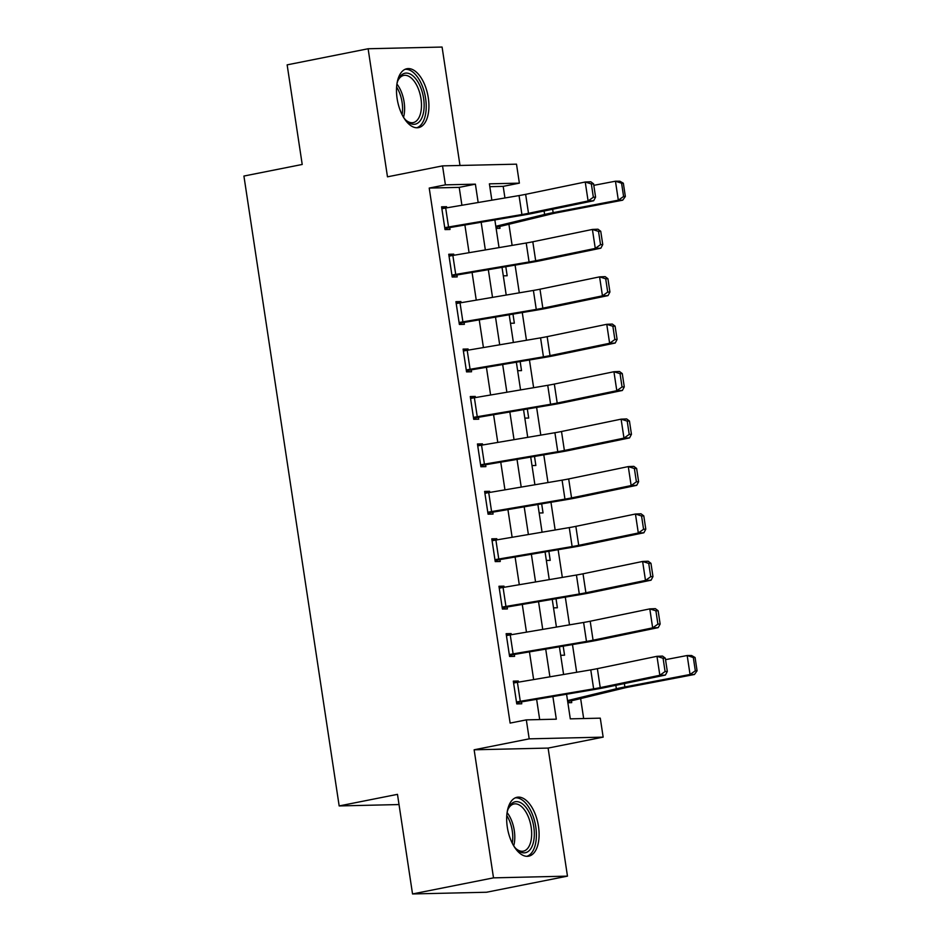<?xml version="1.0" encoding="UTF-8"?>
<svg xmlns="http://www.w3.org/2000/svg" width="941" height="941" viewBox="0 0 941 941"><rect width="100%" height="100%" fill="white"/><g stroke="black" fill="none" stroke-linecap="round" stroke-linejoin="round"><path stroke-width="1.41" d="M538.475 826.363A30.018 15.421 78.8 0 0 517.032 797.274A30.018 15.421 78.8 0 0 507.293 827.08A30.018 15.421 78.8 0 0 528.736 856.169A30.018 15.421 78.8 0 0 538.475 826.363M428.296 97.817A30.018 15.421 78.8 0 0 406.853 68.74A30.018 15.421 78.8 0 0 397.114 98.546A30.018 15.421 78.8 0 0 418.557 127.623A30.018 15.421 78.8 0 0 428.296 97.817M566.576 694.223L570.305 718.853L600.287 718.159L603.157 737.132L529.195 738.85L526.325 719.877L556.307 719.183L552.885 696.54M548.109 748.083L474.135 749.789L493.507 877.859L412.534 893.95L486.509 892.244L567.47 876.142L548.109 748.083L603.157 737.132M459.996 165.475L442.082 47.05L368.119 48.756L387.48 176.826L442.541 165.875L516.503 164.169L519.373 183.142L489.391 183.836L491.861 200.186M504.941 197.963L503.188 186.365L519.373 183.142M583.667 718.548L580.644 698.575M576.668 672.274L572.481 644.573M569.493 624.848L565.306 597.135M562.33 577.421L558.131 549.709M555.155 529.983L550.967 502.282M547.98 482.557L543.792 454.844M540.804 435.118L536.617 407.418M533.629 387.692L529.442 359.98M526.454 340.266L522.267 312.553M519.291 292.827L515.092 265.127M512.116 245.401L508.916 224.264M493.507 877.859L567.47 876.142M412.534 893.95L397.478 794.345L339.172 805.931L243.919 176.049L302.214 164.463L287.146 64.858L368.119 48.756M503.188 186.365L489.814 186.671M496.13 228.404L500 228.322L499.718 226.416A13.468 1.035 171.4 0 0 502.859 225.734L551.861 213.854A19.243 1.482 -8.6 0 1 557.543 212.642L622.719 200.174L618.319 200.174L553.143 212.642A28.865 2.211 171.4 0 0 544.627 214.454L495.813 226.299M503.306 275.842L507.175 275.748L505.799 266.703M510.481 323.269L514.351 323.186L512.974 314.129M517.656 370.707L521.526 370.613L520.15 361.556M524.819 418.133L528.689 418.039L527.325 408.994M531.994 465.56L535.864 465.477L534.5 456.42M539.169 512.998L543.039 512.904L541.675 503.858M546.345 560.424L550.214 560.342L548.85 551.285M553.52 607.862L557.39 607.768L556.013 598.711M560.695 655.289L564.565 655.195L563.188 646.149M567.87 702.715L571.728 702.633L571.446 700.727A13.468 1.035 171.4 0 0 574.586 700.045L623.601 688.165A19.243 1.482 -8.6 0 1 629.282 686.954L694.446 674.485L690.047 674.485L624.883 686.954A28.865 2.211 171.4 0 0 616.355 688.765L567.541 700.61M461.913 205.267L459.208 187.377L429.214 188.071L510.128 723.088L526.325 719.877M539.687 719.559L536.629 699.304M533.641 679.578L529.454 651.866M526.466 632.152L522.279 604.44M519.291 584.714L515.103 557.013M512.127 537.287L507.928 509.575M504.952 489.849L500.753 462.149M497.777 442.423L493.59 414.71M490.602 394.997L486.415 367.284M483.427 347.558L479.24 319.858M476.252 300.132L472.064 272.419M469.077 252.694L464.889 224.993M446.752 207.843L446.575 206.702L441.588 206.82L445.022 229.592L450.021 229.475L449.739 227.581L444.87 228.545M453.927 255.27L453.75 254.141L448.751 254.258L452.198 277.019L457.197 276.901L456.914 275.007L452.045 275.972M461.102 302.696L460.925 301.567L455.926 301.685L459.373 324.445L464.372 324.339L464.078 322.434L459.208 323.41M468.265 350.134L468.1 348.993L463.101 349.111L466.548 371.883L471.547 371.766L471.253 369.872L466.383 370.836M475.44 397.561L475.276 396.432L470.277 396.549L473.723 419.31L478.71 419.192L478.428 417.298L473.558 418.263M482.615 444.999L482.451 443.858L477.452 443.976L480.886 466.748L485.885 466.63L485.603 464.736L480.733 465.701M489.791 492.425L489.614 491.296L484.627 491.414L488.061 514.174L493.06 514.057L492.778 512.163L487.909 513.127M496.966 539.852L496.789 538.722L491.79 538.84L495.237 561.601L500.236 561.495L499.953 559.589L495.084 560.565M504.141 587.29L503.964 586.149L498.965 586.267L502.412 609.039L507.411 608.921L507.117 607.027L502.259 607.992M511.316 634.716L511.139 633.587L506.14 633.705L509.587 656.465L514.586 656.347L514.292 654.454L509.422 655.418M518.479 682.154L518.315 681.013L513.315 681.131L516.762 703.903L521.761 703.786L521.467 701.892L516.597 702.856M339.172 805.931L399.019 804.555M474.135 749.789L529.195 738.85M429.214 188.071L445.411 184.848L442.541 165.875M494.848 219.912L499.036 247.612M502.024 267.338L506.211 295.051M509.199 314.776L513.386 342.477M516.362 362.203L520.561 389.915M523.537 409.629L527.725 437.342M530.712 457.067L534.9 484.768M537.887 504.494L542.075 532.206M545.062 551.932L549.25 579.632M552.238 599.358L556.425 627.071M559.401 646.785L563.6 674.497M478.169 202.503L475.393 184.154L445.411 184.848M549.909 676.814L545.709 649.114M542.734 629.388L538.546 601.675M535.558 581.961L531.371 554.249M528.383 534.523L524.196 506.823M521.208 487.097L517.021 459.384M514.033 439.659L509.846 411.958M506.87 392.232L502.67 364.52M499.695 344.806L495.507 317.093M492.519 297.368L488.332 269.667M485.344 249.941L481.157 222.229M459.208 187.377L475.393 184.154M441.705 207.679L446.575 206.702M448.881 255.105L453.75 254.141M456.056 302.531L460.925 301.567M463.231 349.97L468.1 348.993M470.406 397.396L475.276 396.432M477.581 444.834L482.451 443.858M484.756 492.261L489.614 491.296M491.92 539.687L496.789 538.722M499.095 587.125L503.964 586.149M506.27 634.552L511.139 633.587M513.445 681.99L518.315 681.013M445.681 208.02L448.551 226.993A13.468 1.035 -8.6 0 0 444.74 227.687L441.87 208.714A13.468 1.035 -8.6 0 1 445.681 208.02L519.044 195.575A19.243 1.482 171.4 0 0 525.643 194.34L585.231 182.001L590.807 181.778L593.583 183.86L591.348 183.954L593.359 197.234L595.582 197.139L593.583 183.86M448.551 226.993L521.914 214.548A19.243 1.482 171.4 0 0 528.501 213.313L588.101 200.974L593.677 200.751L534.076 213.089A28.865 2.211 -8.6 0 1 524.184 214.936L449.739 227.581M593.359 197.234L588.101 200.974L585.231 182.001L591.348 183.954M593.677 200.751L595.582 197.139M495.942 227.169L499.718 226.416M623.589 196.493L625.353 196.493L623.342 183.213L621.578 183.213L623.589 196.493L618.319 200.174L615.449 181.201L593.806 185.342M621.578 183.213L615.449 181.201L619.848 181.201L623.342 183.213M625.353 196.493L622.719 200.174M452.856 255.446L455.726 274.419A13.468 1.035 -8.6 0 0 451.915 275.125L449.045 256.152A13.468 1.035 -8.6 0 1 452.856 255.446L526.219 243.001A19.243 1.482 171.4 0 0 532.806 241.778L592.407 229.439L597.982 229.204L600.746 231.286L598.523 231.38L600.534 244.66L602.758 244.566L600.746 231.286M455.726 274.419L529.089 261.974A19.243 1.482 171.4 0 0 535.676 260.751L595.277 248.412L600.852 248.177L541.251 260.516A28.865 2.211 -8.6 0 1 531.359 262.363L456.914 275.007M600.534 244.66L595.277 248.412L592.407 229.439L598.523 231.38M600.852 248.177L602.758 244.566M460.031 302.884L462.901 321.857A13.468 1.035 -8.6 0 0 459.09 322.551L456.22 303.578A13.468 1.035 -8.6 0 1 460.031 302.884L533.394 290.44A19.243 1.482 171.4 0 0 539.981 289.205L599.582 276.866L605.157 276.642L607.921 278.724L605.698 278.818L607.71 292.098L609.933 292.004L607.921 278.724M462.901 321.857L536.264 309.413A19.243 1.482 171.4 0 0 542.851 308.178L602.452 295.839L608.027 295.615L548.427 307.942A28.865 2.211 -8.6 0 1 538.534 309.789L464.078 322.434M607.71 292.098L602.452 295.839L599.582 276.866L605.698 278.818M608.027 295.615L609.933 292.004M467.207 350.311L470.077 369.284A13.468 1.035 -8.6 0 0 466.254 369.989L463.384 351.017A13.468 1.035 -8.6 0 1 467.207 350.311L540.569 337.866A19.243 1.482 171.4 0 0 547.156 336.643L606.757 324.304L612.32 324.069L615.096 326.151L612.873 326.245L614.873 339.525L617.108 339.43L615.096 326.151M470.077 369.284L543.439 356.839A19.243 1.482 171.4 0 0 550.026 355.616L609.627 343.277L615.191 343.042L555.59 355.38A28.865 2.211 -8.6 0 1 545.709 357.227L471.253 369.872M614.873 339.525L609.627 343.277L606.757 324.304L612.873 326.245M615.191 343.042L617.108 339.43M474.382 397.749L477.252 416.722A13.468 1.035 -8.6 0 0 473.429 417.416L470.559 398.443A13.468 1.035 -8.6 0 1 474.382 397.749L547.733 385.304A19.243 1.482 171.4 0 0 554.331 384.069L613.932 371.73L619.496 371.495L622.272 373.589L620.048 373.671L622.048 386.963L624.283 386.869L622.272 373.589M477.252 416.722L550.603 404.277A19.243 1.482 171.4 0 0 557.201 403.042L616.802 390.703L622.366 390.468L562.765 402.807A28.865 2.211 -8.6 0 1 552.885 404.654L478.428 417.298M622.048 386.963L616.802 390.703L613.932 371.73L620.048 373.671M622.366 390.468L624.283 386.869M396.949 83.737A25.983 13.35 -101.2 0 1 398.208 79.844A25.983 13.35 -101.2 0 1 413.499 76.362A25.983 13.35 -101.2 0 1 423.732 111.238A25.983 13.35 -101.2 0 1 406.724 121.036A25.983 13.35 -101.2 0 1 406.324 120.66A25.983 13.35 -101.2 0 1 403.677 117.543M405.653 119.966A24.054 12.362 78.8 0 0 413.181 122.612A24.054 12.362 78.8 0 0 421.462 103.839A24.054 12.362 78.8 0 0 411.629 78.338A24.054 12.362 78.8 0 0 403.807 75.421A24.054 12.362 78.8 0 0 397.855 80.75M416.651 127.776A29.83 15.327 78.8 0 0 426.167 103.981A29.83 15.327 78.8 0 0 414.005 73.045A29.83 15.327 78.8 0 0 405.03 69.328M507.14 812.283A25.983 13.35 -101.2 0 1 508.399 808.39A25.983 13.35 -101.2 0 1 522.255 803.72A25.983 13.35 -101.2 0 1 533.782 826.927A25.983 13.35 -101.2 0 1 530.254 849.452A25.983 13.35 -101.2 0 1 516.503 849.205A25.983 13.35 -101.2 0 1 513.857 846.088M515.833 848.511A24.054 12.362 78.8 0 0 523.361 851.158A24.054 12.362 78.8 0 0 531.171 827.268A24.054 12.362 78.8 0 0 513.986 803.967A24.054 12.362 78.8 0 0 508.034 809.295M526.831 856.31A29.83 15.327 78.8 0 0 535.782 826.88A29.83 15.327 78.8 0 0 515.209 797.874M481.545 445.175L484.415 464.148A13.468 1.035 -8.6 0 0 480.604 464.842L477.734 445.869A13.468 1.035 -8.6 0 1 481.545 445.175L554.908 432.731A19.243 1.482 171.4 0 0 561.506 431.496L621.107 419.157L626.671 418.933L629.447 421.015L627.212 421.109L629.223 434.389L631.446 434.295L629.447 421.015M484.415 464.148L557.778 451.704A19.243 1.482 171.4 0 0 564.377 450.468L623.977 438.13L629.541 437.906L569.94 450.245A28.865 2.211 -8.6 0 1 560.048 452.092L485.603 464.736M629.223 434.389L623.977 438.13L621.107 419.157L627.212 421.109M629.541 437.906L631.446 434.295M488.72 492.602L491.59 511.575A13.468 1.035 -8.6 0 0 487.779 512.28L484.909 493.307A13.468 1.035 -8.6 0 1 488.72 492.602L562.083 480.157A19.243 1.482 171.4 0 0 568.682 478.934L628.282 466.595L633.846 466.36L636.622 468.442L634.387 468.536L636.398 481.816L638.621 481.721L636.622 468.442M491.59 511.575L564.953 499.13A19.243 1.482 171.4 0 0 571.552 497.907L631.14 485.568L636.716 485.333L577.115 497.671A28.865 2.211 -8.6 0 1 567.223 499.518L492.778 512.163M636.398 481.816L631.14 485.568L628.282 466.595L634.387 468.536M636.716 485.333L638.621 481.721M495.895 540.04L498.765 559.013A13.468 1.035 -8.6 0 0 494.954 559.707L492.084 540.734A13.468 1.035 -8.6 0 1 495.895 540.04L569.258 527.595A19.243 1.482 171.4 0 0 575.845 526.36L635.446 514.021L641.021 513.798L643.785 515.88L641.562 515.974L643.573 529.254L645.797 529.16L643.785 515.88M498.765 559.013L572.128 546.568A19.243 1.482 171.4 0 0 578.715 545.333L638.316 532.994L643.891 532.771L584.29 545.098A28.865 2.211 -8.6 0 1 574.398 546.944L499.953 559.589M643.573 529.254L638.316 532.994L635.446 514.021L641.562 515.974M643.891 532.771L645.797 529.16M503.07 587.466L505.94 606.439A13.468 1.035 -8.6 0 0 502.129 607.145L499.259 588.172A13.468 1.035 -8.6 0 1 503.07 587.466L576.433 575.022A19.243 1.482 171.4 0 0 583.02 573.798L642.621 561.459L648.196 561.224L650.96 563.306L648.737 563.4L650.749 576.68L652.972 576.586L650.96 563.306M505.94 606.439L579.303 593.994A19.243 1.482 171.4 0 0 585.89 592.771L645.491 580.432L651.066 580.197L591.466 592.536A28.865 2.211 -8.6 0 1 581.573 594.383L507.117 607.027M650.749 576.68L645.491 580.432L642.621 561.459L648.737 563.4M651.066 580.197L652.972 576.586M510.245 634.904L513.116 653.877A13.468 1.035 -8.6 0 0 509.293 654.571L506.423 635.598A13.468 1.035 -8.6 0 1 510.245 634.904L583.608 622.46A19.243 1.482 171.4 0 0 590.195 621.225L649.796 608.886L655.359 608.651L658.135 610.744L655.912 610.827L657.912 624.118L660.147 624.024L658.135 610.744M513.116 653.877L586.478 641.433A19.243 1.482 171.4 0 0 593.065 640.198L652.666 627.859L658.23 627.623L598.629 639.962A28.865 2.211 -8.6 0 1 588.748 641.809L514.292 654.454M657.912 624.118L652.666 627.859L649.796 608.886L655.912 610.827M658.23 627.623L660.147 624.024M517.421 682.331L520.291 701.304A13.468 1.035 -8.6 0 0 516.468 701.998L513.598 683.025A13.468 1.035 -8.6 0 1 517.421 682.331L590.772 669.886A19.243 1.482 171.4 0 0 597.37 668.651L656.971 656.312L662.535 656.089L665.311 658.171L663.087 658.265L665.087 671.545L667.322 671.451L665.311 658.171M520.291 701.304L593.642 688.859A19.243 1.482 171.4 0 0 600.24 687.624L659.841 675.285L665.405 675.062L605.804 687.4A28.865 2.211 -8.6 0 1 595.924 689.247L521.467 701.892M665.087 671.545L659.841 675.285L656.971 656.312L663.087 658.265M665.405 675.062L667.322 671.451M567.682 701.48L571.446 700.727M695.328 670.804L697.081 670.804L695.081 657.524L693.317 657.524L695.328 670.804L690.047 674.485L687.177 655.512L665.534 659.653M693.317 657.524L687.177 655.512L691.576 655.512L695.081 657.524M697.081 670.804L694.446 674.485M519.044 195.575L521.914 214.548M525.643 194.34L528.501 213.313M553.143 212.642L552.626 209.243M544.627 214.454L544.098 211.007M526.219 243.001L529.089 261.974M532.806 241.778L535.676 260.751M533.394 290.44L536.264 309.413M539.981 289.205L542.851 308.178M540.569 337.866L543.439 356.839M547.156 336.643L550.026 355.616M547.733 385.304L550.603 404.277M554.331 384.069L557.201 403.042M396.914 84.031A24.054 12.362 -101.2 0 1 403.524 117.296M402.089 114.661A23.266 11.951 78.8 0 0 396.596 87.007M507.093 812.577A24.054 12.362 -101.2 0 1 514.292 830.621A24.054 12.362 -101.2 0 1 513.704 845.841M512.269 843.207A23.266 11.951 78.8 0 0 512.28 830.95A23.266 11.951 78.8 0 0 506.776 815.553M554.908 432.731L557.778 451.704M561.506 431.496L564.377 450.468M562.083 480.157L564.953 499.13M568.682 478.934L571.552 497.907M569.258 527.595L572.128 546.568M575.845 526.36L578.715 545.333M576.433 575.022L579.303 593.994M583.02 573.798L585.89 592.771M583.608 622.46L586.478 641.433M590.195 621.225L593.065 640.198M590.772 669.886L593.642 688.859M597.37 668.651L600.24 687.624M624.883 686.954L624.365 683.554M616.355 688.765L615.837 685.319"/></g></svg>
